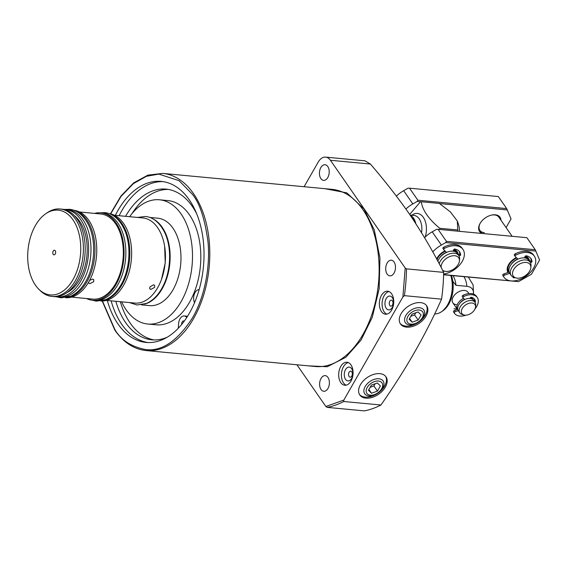 <?xml version="1.0" encoding="UTF-8"?>
<svg xmlns="http://www.w3.org/2000/svg" width="568" height="568" viewBox="0 0 568 568"><rect width="100%" height="100%" fill="white"/><g stroke="black" fill="none" stroke-linecap="round" stroke-linejoin="round"><path stroke-width="0.85" d="M324.832 188.675L346.807 192.857L363.967 208.925L374.312 230.026L379.935 257.907L379.161 288.785L372.253 317.334L361.056 340.076L345.862 357.279L327.218 366.736L308.133 365.827M320.849 167.553A7.86 4.863 95.4 0 1 325.059 164.727A7.86 4.863 95.4 0 1 328.971 169.42A7.86 4.863 95.4 0 1 327.786 177.543A7.86 4.863 95.4 0 1 323.582 180.368A7.86 4.863 95.4 0 1 319.67 175.675A7.86 4.863 95.4 0 1 320.849 167.553M387.135 263.041A7.86 4.863 95.4 0 1 391.338 260.208A7.86 4.863 95.4 0 1 395.25 264.908A7.86 4.863 95.4 0 1 394.071 273.031A7.86 4.863 95.4 0 1 389.861 275.856A7.86 4.863 95.4 0 1 385.949 271.163A7.86 4.863 95.4 0 1 387.135 263.041M321.034 378.458A7.86 4.863 95.4 0 1 325.237 375.633A7.86 4.863 95.4 0 1 329.149 380.326A7.86 4.863 95.4 0 1 327.963 388.448A7.86 4.863 95.4 0 1 323.76 391.281A7.86 4.863 95.4 0 1 319.848 386.581A7.86 4.863 95.4 0 1 321.034 378.458M340.793 382.626A11.552 7.15 95.4 0 1 339.451 369.527A11.552 7.15 95.4 0 1 346.963 362.242A11.552 7.15 95.4 0 1 350.96 364.869A11.552 7.15 95.4 0 1 352.309 377.961A11.552 7.15 95.4 0 1 344.797 385.246A11.552 7.15 95.4 0 1 340.793 382.626M348.298 362.583A11.552 7.15 -84.6 0 0 341.879 370.826A11.552 7.15 -84.6 0 0 343.505 382.882A11.552 7.15 -84.6 0 0 346.168 385.168M381.469 311.598A11.552 7.15 95.4 0 1 380.127 298.498A11.552 7.15 95.4 0 1 387.639 291.214A11.552 7.15 95.4 0 1 391.643 293.841A11.552 7.15 95.4 0 1 392.985 306.933A11.552 7.15 95.4 0 1 385.473 314.218A11.552 7.15 95.4 0 1 381.469 311.598M388.974 291.554A11.552 7.15 -84.6 0 0 382.562 299.797A11.552 7.15 -84.6 0 0 384.181 311.853A11.552 7.15 -84.6 0 0 386.851 314.139M115.332 215.357A80.883 50.055 95.4 0 1 161.213 181.384A80.883 50.055 95.4 0 1 189.215 199.751A80.883 50.055 95.4 0 1 198.615 291.427A80.883 50.055 95.4 0 1 146.033 342.426A80.883 50.055 95.4 0 1 118.03 324.058A80.883 50.055 95.4 0 1 107.309 300.479M163.101 181.618A80.883 50.055 -84.6 0 0 119.131 215.712M111.108 300.841A80.883 50.055 -84.6 0 0 121.822 324.413A80.883 50.055 -84.6 0 0 147.936 342.547M296.908 364.77L325.869 406.496L343.825 400.078L343.768 401.505L380.929 405.005C405.438 370.13 425.645 334.85 441.549 299.166A130.569 80.798 -84.6 0 0 443.644 272.377C433.973 252.888 422.315 233.079 408.676 212.95C397.224 196.691 384.458 180.383 370.386 164.038L364.997 160.829L325.62 157.123A13.866 8.577 -84.6 0 0 318.201 162.107L304.1 186.723M380.929 405.005A130.569 80.798 95.4 0 1 364.322 410.877L327.161 407.377A130.569 80.798 -84.6 0 0 343.768 401.505M406.56 327.125A15.947 10.096 -34.8 0 1 400.475 323.966A15.947 10.096 -34.8 0 1 403.969 309.879A15.947 10.096 -34.8 0 1 420.59 302.623A15.947 10.096 -34.8 0 1 426.675 305.783A15.947 10.096 -34.8 0 1 423.181 319.869A15.947 10.096 -34.8 0 1 406.56 327.125M400.142 323.433A15.947 10.096 145.2 0 0 405.843 326.096A15.947 10.096 145.2 0 0 416.827 323.277M365.877 398.154A15.947 10.096 -34.8 0 1 359.8 394.994A15.947 10.096 -34.8 0 1 363.286 380.908A15.947 10.096 -34.8 0 1 379.914 373.652A15.947 10.096 -34.8 0 1 385.991 376.811A15.947 10.096 -34.8 0 1 382.505 390.898A15.947 10.096 -34.8 0 1 365.877 398.154M359.466 394.462A15.947 10.096 145.2 0 0 365.167 397.124A15.947 10.096 145.2 0 0 376.144 394.306M196.798 296.936A2.89 1.789 95.4 0 1 197.245 295.679M181.689 324.449A2.89 1.789 95.4 0 1 183.748 320.906A2.89 1.789 95.4 0 1 184.288 321.097M168.298 189.421A75.679 46.832 -84.6 0 0 131.89 213.76M120.338 301.707A75.679 46.832 -84.6 0 0 130.157 323.043A75.679 46.832 -84.6 0 0 154.113 339.941M167.212 337.229A75.679 46.832 95.4 0 1 151.848 339.813A75.679 46.832 95.4 0 1 125.642 322.624A75.679 46.832 95.4 0 1 115.815 301.281M125.571 216.323A75.679 46.832 95.4 0 1 166.048 189.116A75.679 46.832 95.4 0 1 192.254 206.312A75.679 46.832 95.4 0 1 196.72 213.852M186.758 317.505A7.86 4.863 -84.6 0 0 184.209 315.957A7.86 4.863 -84.6 0 0 178.608 323.646L178.288 328.283M129.632 216.706A62.395 38.61 95.4 0 1 159.48 199.787L167.794 200.568A62.395 38.61 95.4 0 1 189.392 214.747A62.395 38.61 95.4 0 1 196.649 285.463A62.395 38.61 95.4 0 1 156.079 324.804L147.765 324.023A62.395 38.61 95.4 0 1 126.167 309.851A62.395 38.61 95.4 0 1 121.609 301.828M159.48 199.787A62.395 38.61 95.4 0 1 181.078 213.959A62.395 38.61 95.4 0 1 188.335 284.682A62.395 38.61 95.4 0 1 147.765 324.023M389.79 305.456A3.003 1.86 95.4 0 1 389.79 301.239A3.003 1.86 95.4 0 1 391.395 300.152A3.003 1.86 95.4 0 1 392.438 300.841A3.003 1.86 95.4 0 1 392.438 305.059A3.003 1.86 95.4 0 1 390.834 306.138A3.003 1.86 95.4 0 1 389.79 305.456M349.114 376.485A3.003 1.86 95.4 0 1 349.107 372.267A3.003 1.86 95.4 0 1 350.719 371.181A3.003 1.86 95.4 0 1 351.755 371.87A3.003 1.86 95.4 0 1 351.762 376.087A3.003 1.86 95.4 0 1 350.151 377.166A3.003 1.86 95.4 0 1 349.114 376.485M386.212 298.562A6.93 4.288 95.4 0 1 392.318 297.646A6.93 4.288 95.4 0 1 392.325 307.38A6.93 4.288 95.4 0 1 386.219 308.296A6.93 4.288 95.4 0 1 386.212 298.562M345.529 369.59A6.93 4.288 95.4 0 1 351.642 368.675A6.93 4.288 95.4 0 1 351.649 378.409A6.93 4.288 95.4 0 1 345.536 379.325A6.93 4.288 95.4 0 1 345.529 369.59M459.512 231.332A18.488 11.438 -84.6 0 0 458.035 223.011L457.29 221.009L450.424 211.956L439.348 203.443L421.307 201.746A29.465 18.233 95.4 0 0 420.327 201.938L409.698 214.427M439.71 229.472A29.465 18.233 95.4 0 0 439.731 228.279L457.772 229.976A29.465 18.233 95.4 0 1 457.751 231.169M457.772 229.976L457.29 221.009M439.731 228.279C428.57 218.985 422.429 210.139 421.307 201.746M415.819 223.579A14.789 9.152 -84.6 0 0 410.394 215.442M415.002 222.329A15.024 9.294 -84.6 0 0 410.444 215.52M199.205 289.424L197.976 289.829A7.86 4.863 -84.6 0 0 194.561 302.673M379.637 391.885A15.947 10.096 145.2 0 0 385.615 376.314M420.313 320.856A15.947 10.096 145.2 0 0 426.291 305.286M441.549 299.166L404.388 295.658L402.889 296.95L405.19 267.989L406.482 268.87L443.644 272.377M405.19 267.989L330.42 160.268A13.866 8.577 -84.6 0 0 325.62 157.123M325.869 406.496L327.161 407.377M343.825 400.078L402.889 296.95M434.676 313.905A25.418 15.734 -84.6 0 0 441.457 311.768A25.418 15.734 -84.6 0 0 447.676 304.718A25.418 15.734 -84.6 0 0 450.722 275.452M456.367 304.654A9.244 5.857 -34.8 0 1 452.838 302.822A9.244 5.857 -34.8 0 1 454.861 294.657A9.244 5.857 -34.8 0 1 464.496 290.447A9.244 5.857 -34.8 0 1 468.025 292.279L468.934 293.585M473.471 294.089A14.612 9.258 145.2 0 0 466.86 286.322L455.955 285.292L452.845 281.309M454.499 308.814L454.002 308.779A14.612 9.258 145.2 0 0 454.499 308.814A14.612 9.258 145.2 0 0 456.928 308.708M472.115 298.164A14.612 9.258 145.2 0 0 472.377 297.646M453.03 275.672A18.488 11.438 95.4 0 1 455.955 285.292M452.838 302.822L457.417 309.418A9.244 5.857 -34.8 0 1 457.844 303.553A9.244 5.857 -34.8 0 1 463.58 298.335M464.063 314.999L462.302 314.53A9.244 5.857 -34.8 0 1 459.824 312.883L458.397 310.824A9.244 5.857 -34.8 0 1 458.759 304.874A9.244 5.857 -34.8 0 1 466.399 298.896A9.244 5.857 -34.8 0 1 473.584 300.28L475.011 302.339A9.244 5.857 -34.8 0 1 475.686 305.236L475.515 307.047A7.909 5.013 -34.8 0 1 474.621 309.666A7.909 5.013 -34.8 0 1 464.063 314.999A7.909 5.013 -34.8 0 1 462.253 308.495A7.909 5.013 -34.8 0 1 470.503 303.021A7.909 5.013 -34.8 0 1 475.515 307.047M459.824 312.883A9.244 5.857 -34.8 0 1 460.186 306.933A9.244 5.857 -34.8 0 1 467.826 300.955A9.244 5.857 -34.8 0 1 475.011 302.339M470.524 297.419A9.244 5.857 -34.8 0 1 472.668 298.96A9.244 5.857 -34.8 0 1 473.052 299.67M459.888 303.262A6.993 4.43 -34.8 0 1 464.702 299.435M508.885 272.143A11.552 7.32 -34.8 0 1 508.821 272.051A11.552 7.32 -34.8 0 1 509.276 264.61A11.552 7.32 -34.8 0 1 516.71 257.964M516.021 277.958L514.267 277.489A11.552 7.32 -34.8 0 1 511.165 275.43L509.737 273.371A11.552 7.32 -34.8 0 1 510.192 265.93A11.552 7.32 -34.8 0 1 519.741 258.461A11.552 7.32 -34.8 0 1 528.723 260.194L530.15 262.253A11.552 7.32 -34.8 0 1 530.995 265.874L530.824 267.684A10.217 6.475 -34.8 0 1 529.667 271.064A10.217 6.475 -34.8 0 1 516.021 277.958A10.217 6.475 -34.8 0 1 513.685 269.551A10.217 6.475 -34.8 0 1 524.349 262.473A10.217 6.475 -34.8 0 1 530.824 267.684M511.165 275.43A11.552 7.32 -34.8 0 1 511.619 267.989A11.552 7.32 -34.8 0 1 521.168 260.513A11.552 7.32 -34.8 0 1 530.15 262.253M524.825 256.842A11.552 7.32 -34.8 0 1 527.807 258.873A11.552 7.32 -34.8 0 1 528.205 259.569M511.214 264.397A9.358 5.928 -34.8 0 1 517.81 259.043M437.026 259.761A11.552 7.32 -34.8 0 1 437.892 257.879A11.552 7.32 -34.8 0 1 445.319 251.233M437.864 261.323A11.552 7.32 -34.8 0 1 438.808 259.2A11.552 7.32 -34.8 0 1 448.351 251.731A11.552 7.32 -34.8 0 1 457.332 253.463L458.759 255.522A11.552 7.32 -34.8 0 1 459.611 259.143L459.434 260.953A10.217 6.475 -34.8 0 1 458.284 264.333A10.217 6.475 -34.8 0 1 444.637 271.227A10.217 6.475 -34.8 0 1 442.444 270.041M444.637 271.227L442.877 270.759A11.552 7.32 -34.8 0 1 442.799 270.737M439.17 263.786A11.552 7.32 -34.8 0 1 440.235 261.259A11.552 7.32 -34.8 0 1 449.778 253.789A11.552 7.32 -34.8 0 1 458.759 255.522M441.187 267.635A10.217 6.475 -34.8 0 1 442.295 262.828A10.217 6.475 -34.8 0 1 452.959 255.749A10.217 6.475 -34.8 0 1 459.434 260.953M453.441 250.119A11.552 7.32 -34.8 0 1 456.416 252.142A11.552 7.32 -34.8 0 1 456.821 252.845M439.831 257.673A9.358 5.928 -34.8 0 1 446.42 252.313M508.821 272.051L508.466 271.532A11.552 7.32 -34.8 0 1 508.942 264.056M436.7 259.15A11.552 7.32 -34.8 0 1 437.552 257.325M507.991 272.462A12.482 7.902 -34.8 0 1 508.786 264.305A12.482 7.902 -34.8 0 1 516.319 257.581M436.636 259.029A12.482 7.902 -34.8 0 1 437.395 257.581A12.482 7.902 -34.8 0 1 444.936 250.857M443.594 274.784L518.47 281.636L531.463 274.252L539.6 260.052L535.241 249.728L526.877 237.687L438.063 229.316L436.529 229.365L432.212 231.822A23.11 14.64 145.2 0 0 424.559 237.644M432.745 251.901A23.11 14.64 -34.8 0 1 441.386 245.042L432.212 231.822M438.063 229.316L446.427 241.357L445.71 242.593L441.386 245.042M443.601 274.585L518.47 281.636M535.965 251.099L445.71 242.593M525.208 256.175A12.482 7.902 -34.8 0 1 529.561 261.394M453.825 249.451A12.482 7.902 -34.8 0 1 458.17 254.67M535.241 249.728L446.427 241.357M525.017 256.516A11.552 7.32 -34.8 0 1 527.445 258.355L527.807 258.873M453.633 249.785A11.552 7.32 -34.8 0 1 456.061 251.631L456.416 252.142M484.319 232.688A11.552 7.32 -34.8 0 1 479.91 230.402A11.552 7.32 -34.8 0 1 480.393 222.919M491.718 215.059A11.552 7.32 -34.8 0 1 494.487 214.931A11.552 7.32 -34.8 0 1 498.896 217.224L512.13 236.295M479.91 230.402L482.033 233.455A12.482 7.902 -34.8 0 1 480.23 223.174A12.482 7.902 -34.8 0 1 492.009 214.995A12.482 7.902 -34.8 0 1 495.303 214.81A12.482 7.902 -34.8 0 1 501.004 220.263M506.088 227.583L511.051 218.914L506.691 208.598L498.328 196.549L409.514 188.178L407.973 188.235L403.656 190.692A23.11 14.64 145.2 0 0 396.407 196.116M405.914 209.017A23.11 14.64 -34.8 0 1 412.837 203.912L403.656 190.692M409.514 188.178L417.878 200.227L417.153 201.455L412.837 203.912M507.416 209.961L439.525 203.564M420.909 201.81L417.153 201.455M506.691 208.598L417.878 200.227M464.787 299.521L463.154 297.923A1.157 0.731 -34.8 0 1 463.097 297.852A1.157 0.731 -34.8 0 1 463.886 296.446A13.866 8.783 -34.8 0 1 471.987 294.756A13.866 8.783 -34.8 0 1 477.276 297.504L476.46 296.326A13.866 8.783 145.2 0 0 471.17 293.578A13.866 8.783 145.2 0 0 463.069 295.275A1.157 0.731 145.2 0 0 462.281 296.681A1.157 0.731 145.2 0 0 462.345 296.744L463.055 297.774M477.276 297.504A13.866 8.783 -34.8 0 1 475.018 308.871M465.938 315.176A13.866 8.783 -34.8 0 1 459.789 316.064A13.866 8.783 -34.8 0 1 454.499 313.316A13.866 8.783 -34.8 0 1 454.35 313.089A1.157 0.731 -34.8 0 1 455.302 311.64L454.485 310.462A1.157 0.731 145.2 0 0 453.534 311.917A13.866 8.783 145.2 0 0 453.683 312.137L454.499 313.316M457.772 309.29L454.485 310.462M474.159 298.789A10.629 6.731 -34.8 0 1 474.592 300.493L474.088 301.012M458.241 310.589L455.302 311.64M469.878 298.434L470.936 297.284A10.629 6.731 -34.8 0 1 474.621 299.343A10.629 6.731 -34.8 0 1 475.409 301.665L474.905 302.19M517.917 259.15L515.226 256.509A1.157 0.731 -34.8 0 1 515.169 256.438A1.157 0.731 -34.8 0 1 515.914 255.053A18.488 11.708 -34.8 0 1 527.317 252.504A18.488 11.708 -34.8 0 1 534.367 256.168A18.488 11.708 -34.8 0 1 530.32 272.498A18.488 11.708 -34.8 0 1 511.044 280.911A18.488 11.708 -34.8 0 1 503.993 277.248A18.488 11.708 -34.8 0 1 503.582 276.588A1.157 0.731 -34.8 0 1 504.547 275.153L503.731 273.982L509.105 272.065M515.126 256.367L514.409 255.33A1.157 0.731 -34.8 0 1 514.352 255.266A1.157 0.731 -34.8 0 1 515.098 253.882A18.488 11.708 -34.8 0 1 526.5 251.326A18.488 11.708 -34.8 0 1 533.551 254.989L534.367 256.168M524.228 257.893L525.854 255.742A14.328 9.074 -34.8 0 1 530.952 258.539A14.328 9.074 -34.8 0 1 532.024 261.784L530.42 262.693M503.993 277.248L503.177 276.076A18.488 11.708 -34.8 0 1 502.765 275.409A1.157 0.731 -34.8 0 1 503.731 273.982M529.632 261.507L531.208 260.613A14.328 9.074 145.2 0 0 530.505 257.978M515.126 277.716A14.328 9.074 -34.8 0 1 513.252 277.745L513.223 277.113M509.702 273.314L504.547 275.153M446.533 252.419L443.835 249.778A1.157 0.731 -34.8 0 1 443.778 249.714A1.157 0.731 -34.8 0 1 444.524 248.322A18.488 11.708 -34.8 0 1 455.926 245.774A18.488 11.708 -34.8 0 1 462.977 249.437A18.488 11.708 -34.8 0 1 460.421 264.042A18.488 11.708 -34.8 0 1 443.615 274.067M443.736 249.636L443.019 248.606A1.157 0.731 -34.8 0 1 442.962 248.535A1.157 0.731 -34.8 0 1 443.707 247.151A18.488 11.708 -34.8 0 1 455.11 244.602A18.488 11.708 -34.8 0 1 462.16 248.266L462.977 249.437M452.838 251.17L454.464 249.011A14.328 9.074 -34.8 0 1 459.562 251.809A14.328 9.074 -34.8 0 1 460.634 255.06L459.036 255.969M458.248 254.784L459.824 253.882A14.328 9.074 145.2 0 0 459.114 251.248M443.743 270.986A14.328 9.074 -34.8 0 1 442.955 271.035M141.425 304.86L149.505 305.619A43.906 27.172 -84.6 0 0 172.999 289.815A43.906 27.172 -84.6 0 0 179.616 244.425A43.906 27.172 -84.6 0 0 157.741 218.19L149.668 217.43M152.735 218.794A43.906 27.172 95.4 0 1 162.157 288.792A43.906 27.172 95.4 0 1 144.698 304.093M106.436 300.401L134.793 303.071A42.749 26.455 -84.6 0 0 157.67 287.685A42.749 26.455 -84.6 0 0 164.109 243.487A42.749 26.455 -84.6 0 0 142.816 217.942L114.459 215.272M154.595 287.394L150.875 289.417L149.746 288.842L149.895 286.954L153.523 284.795L154.688 285.42L154.595 287.394M100.792 301.019A43.906 27.172 -84.6 0 0 123.661 285.164A43.906 27.172 -84.6 0 0 130.377 240.243A43.906 27.172 -84.6 0 0 109.035 213.611M110.682 214.271A43.906 27.172 95.4 0 1 121.85 284.994A43.906 27.172 95.4 0 1 102.538 300.671M92.577 300.252L94.38 300.422A43.906 27.172 -84.6 0 0 117.874 284.618A43.906 27.172 -84.6 0 0 124.491 239.227A43.906 27.172 -84.6 0 0 102.623 212.993L100.813 212.822A43.906 27.172 95.4 0 1 122.688 239.057A43.906 27.172 95.4 0 1 116.071 284.447A43.906 27.172 95.4 0 1 92.577 300.252A43.906 27.172 95.4 0 1 86.521 298.519M71.561 297.114L92.683 299.102A42.749 26.455 -84.6 0 0 115.56 283.716A42.749 26.455 -84.6 0 0 122.006 239.519A42.749 26.455 -84.6 0 0 100.706 213.98L79.584 211.985M89.574 280.436L92.619 279.058L93.777 279.676L93.692 281.657L89.971 283.673L88.842 283.105L88.665 282.083M65.49 297.696A43.906 27.172 -84.6 0 0 88.778 281.877A43.906 27.172 -84.6 0 0 95.431 236.636A43.906 27.172 -84.6 0 0 73.726 210.274M74.692 210.636A43.906 27.172 95.4 0 1 86.975 281.707A43.906 27.172 95.4 0 1 66.499 297.525M57.155 296.915L59.498 297.135A43.906 27.172 -84.6 0 0 82.999 281.33A43.906 27.172 -84.6 0 0 89.616 235.94A43.906 27.172 -84.6 0 0 67.741 209.706L65.391 209.486A43.906 27.172 95.4 0 1 87.266 235.72A43.906 27.172 95.4 0 1 80.649 281.11A43.906 27.172 95.4 0 1 57.155 296.915A43.906 27.172 95.4 0 1 55.444 296.666M66.832 292.719A41.599 25.737 -84.6 0 0 79.626 279.641A41.599 25.737 -84.6 0 0 74.117 215.421M51.908 296.418L53.719 296.588A43.906 27.172 -84.6 0 0 77.212 280.791A43.906 27.172 -84.6 0 0 83.83 235.393A43.906 27.172 -84.6 0 0 61.955 209.166L60.151 208.996A43.906 27.172 95.4 0 1 75.352 218.971A43.906 27.172 95.4 0 1 75.409 280.62A43.906 27.172 95.4 0 1 51.908 296.418A43.906 27.172 95.4 0 1 40.058 290.475L38.738 289.162A42.572 26.348 95.4 0 1 35.486 285.25A42.572 26.348 95.4 0 1 45.852 213.667A42.572 26.348 95.4 0 1 72.96 219.823A42.572 26.348 95.4 0 1 74.451 276.886A42.572 26.348 95.4 0 1 38.738 289.162M55.245 254.002A2.308 1.427 -84.6 0 0 55.593 251.617A2.308 1.427 -84.6 0 0 54.443 250.232A2.308 1.427 -84.6 0 0 53.207 251.07A2.308 1.427 -84.6 0 0 52.852 253.456A2.308 1.427 -84.6 0 0 54.01 254.84A2.308 1.427 -84.6 0 0 55.245 254.002M94.544 213.398A43.906 27.172 95.4 0 1 100.813 212.822M63.666 209.414A43.906 27.172 95.4 0 1 65.391 209.486M45.852 213.667L47.4 212.617A43.906 27.172 95.4 0 1 60.151 208.996M419.525 307.728A11.204 7.1 -34.8 0 1 423.692 309.808A11.204 7.1 -34.8 0 1 421.442 319.748A11.204 7.1 -34.8 0 1 409.663 324.953A11.204 7.1 -34.8 0 1 405.289 322.581A11.204 7.1 -34.8 0 1 407.938 312.734A11.204 7.1 -34.8 0 1 419.525 307.728M419.156 310.007A9.202 5.829 -34.8 0 1 422.301 317.753A9.202 5.829 -34.8 0 1 411.055 324.15A9.202 5.829 -34.8 0 1 407.902 316.397A9.202 5.829 -34.8 0 1 419.156 310.007M418.154 320.068L421.087 314.942L418.041 311.953L412.056 314.09L409.116 319.216L412.169 322.205L418.154 320.068L414.583 314.928L415.84 312.741M410.799 316.277L414.583 314.928M412.169 322.205L409.556 318.442M378.849 378.764A11.204 7.1 -34.8 0 1 383.017 380.837A11.204 7.1 -34.8 0 1 380.766 390.777A11.204 7.1 -34.8 0 1 368.987 395.981A11.204 7.1 -34.8 0 1 364.606 393.61A11.204 7.1 -34.8 0 1 367.262 383.762A11.204 7.1 -34.8 0 1 378.849 378.764M378.48 381.036A9.202 5.829 -34.8 0 1 381.625 388.782A9.202 5.829 -34.8 0 1 370.371 395.179A9.202 5.829 -34.8 0 1 367.226 387.426A9.202 5.829 -34.8 0 1 378.48 381.036M377.479 391.096L380.411 385.97L377.358 382.981L371.373 385.118L368.44 390.244L371.493 393.233L377.479 391.096L373.907 385.956L375.157 383.769M370.123 387.305L373.907 385.956M371.493 393.233L368.88 389.47M315.339 366.509A88.97 55.053 -84.6 0 0 373.183 310.405A88.97 55.053 -84.6 0 0 362.838 209.571A88.97 55.053 -84.6 0 0 332.031 189.357L162.696 173.396A88.97 55.053 95.4 0 1 193.496 193.61A88.97 55.053 95.4 0 1 203.841 294.444A88.97 55.053 95.4 0 1 145.997 350.548L315.339 366.509M110.653 213.909L121.034 196.4L133.409 183.627L146.409 176.307L158.82 174.099L179.062 180.667L192.367 194.249C199.638 203.074 204.828 218.779 207.931 241.364C210.33 263.765 205.779 295.133 192.474 317.874C177.606 340.864 162.093 351.443 145.933 349.611C131.464 346.878 121.112 340.189 114.878 329.561L102.446 301.026M411.885 215.244A17.104 10.579 95.4 0 1 423.728 217.97A17.104 10.579 95.4 0 1 425.205 237.019M421.555 232.674A14.789 9.152 -84.6 0 0 414.044 215.449L410.146 215.08M404.388 295.658A130.569 80.798 -84.6 0 0 406.482 268.87M330.42 160.268L370.386 164.038M448.77 304.114A24.218 14.988 -84.6 0 0 451.439 275.523L453.044 290.056L448.819 304.072L442.848 310.831A24.218 14.988 -84.6 0 0 448.77 304.114M463.935 276.701A18.488 11.438 95.4 0 1 466.86 286.322M454.35 313.089L453.534 311.917M463.886 296.446L463.069 295.275M474.188 300.976L475.004 302.155M474.592 300.493L475.409 301.665M515.098 253.882L515.914 255.053M502.765 275.409L503.582 276.588M532.024 261.784L531.208 260.613M531.612 262.267L530.796 261.095M443.707 247.151L444.524 248.322M460.634 255.06L459.824 253.882M460.229 255.543L459.413 254.365M162.696 173.396L147.921 175.129L133.657 182.889L120.877 196.109L110.419 213.852M102.197 301.033L114.843 330.157C123.49 342.433 133.878 349.228 145.997 350.548M184.209 315.957L187.546 316.269M442.848 310.831L441.457 311.768M473.535 294.11L473.116 284.944L468.344 277.113M471.582 297.405L472.668 298.96M462.281 296.681L463.097 297.852M515.169 256.438L514.352 255.266M443.778 249.714L442.962 248.535M64.951 209.45L69.403 209.329C74.635 209.556 82.658 213.213 88.615 225.113C96.361 240.718 95.048 265.746 85.718 281.536C81.558 288.757 76.467 293.677 70.453 296.304L61.06 297.817L56.715 296.865M100.188 212.78L104.661 212.652C109.894 212.879 117.917 216.536 123.874 228.435C131.627 244.041 130.306 269.069 120.977 284.859C116.816 292.08 111.726 297 105.712 299.627L96.319 301.139L91.945 300.181M137.442 217.438L145.344 216.486C150.577 216.713 158.593 220.37 164.557 232.269C172.303 247.875 170.989 272.903 161.66 288.693C157.499 295.914 152.409 300.834 146.395 303.461L137.002 304.973L129.419 302.566M164.635 246.271L165.231 262.998L161.518 279.321"/></g></svg>
